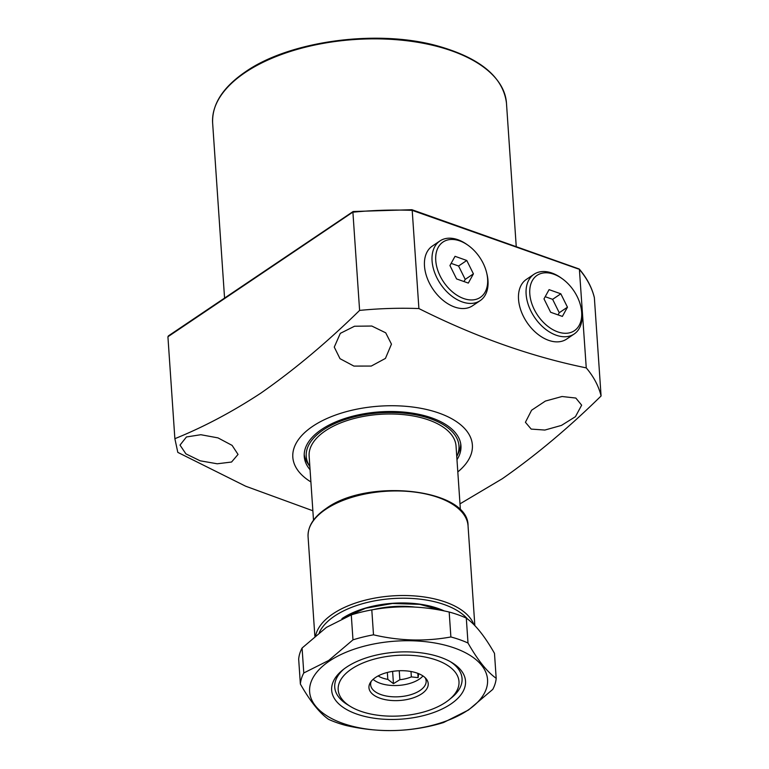 <?xml version="1.0" encoding="UTF-8"?>
<svg xmlns="http://www.w3.org/2000/svg" width="769" height="769" viewBox="0 0 769 769"><rect width="100%" height="100%" fill="white"/><g stroke="black" fill="none" stroke-linecap="round" stroke-linejoin="round"><path stroke-width="1.15" d="M456.978 459.727A78.534 39.315 176.1 0 0 460.948 445.751A78.534 39.315 176.1 0 0 407.445 412.472A78.534 39.315 176.1 0 0 321.586 429.467A78.534 39.315 176.1 0 0 304.245 456.43A78.534 39.315 176.1 0 0 310.07 469.744M456.767 456.546A76.554 38.315 176.1 0 0 456.844 456.382L458.516 452.845A78.534 39.315 176.1 0 0 460.737 443.915M456.844 456.382A76.554 38.315 176.1 0 0 416.452 414.952A76.554 38.315 176.1 0 0 323.134 430.015A76.554 38.315 176.1 0 0 309.753 466.408A76.554 38.315 176.1 0 0 309.849 466.562M304.207 454.585A78.534 39.315 176.1 0 0 307.61 463.13L309.753 466.408M186.444 436.965L200.844 434.716L217.992 437.888L232.103 445.386L238.034 454.431L231.556 462.034L217.243 463.784L200.103 460.794L185.915 453.864L180.004 445.107L186.444 436.965M531.59 410.223L545.384 401.072L562.014 396.506L575.837 398.054L581.652 405.167L575.443 416.683L561.466 425.401L544.865 430.054L531.187 429.092L525.419 422.287L531.59 410.223M340.321 333.352L354.509 326.239L371.812 326.037L385.721 332.823L391.459 344.147L385.432 358.421L371.273 366.063L353.903 366.082L340.004 358.681L334.265 347.098L340.321 333.352M457.815 471.916A89.983 45.044 176.1 0 0 435.427 411.896A89.983 45.044 176.1 0 0 312.695 426.314A89.983 45.044 176.1 0 0 310.897 481.932M174.871 438.686C203.631 427.055 232.286 411.876 260.826 393.151C294.219 369.851 327.152 342.263 359.604 310.407L352.904 212.196L353.5 211.667L167.921 336.755L174.871 438.686L177.812 452.383L245.619 486.191L312.868 510.77M411.569 209.87L412.203 210.36L411.569 209.87L412.203 210.36L418.903 308.561C475.252 336.832 531.033 356.595 586.257 367.88L579.374 269.16C586.949 278.138 591.938 287.625 594.36 297.622L601.079 395.987C568.618 427.852 535.695 455.431 502.301 478.731L459.987 503.858M601.079 395.987A222.51 111.38 176.1 0 0 586.257 367.88M418.903 308.561A222.51 111.38 176.1 0 0 359.604 310.407M578.403 268.996L412.203 210.36A222.51 111.38 176.1 0 0 352.904 212.196M167.921 336.755L169.199 335.755M422.96 675.941A27.819 13.919 -3.9 0 1 419.23 679.19A27.819 13.919 -3.9 0 1 373.119 679.344M410.992 671.51L411.357 676.893L418.086 677.643L418.672 673.682M425.074 677.624A27.819 13.919 -3.9 0 1 426.141 680.95A27.819 13.919 -3.9 0 1 419.999 690.495A27.819 13.919 -3.9 0 1 389.595 696.522A27.819 13.919 -3.9 0 1 370.639 684.737A27.819 13.919 -3.9 0 1 371.244 681.296M375.512 677.489A29.703 14.871 -3.9 0 1 426.18 678.806A29.703 14.871 -3.9 0 1 421.662 693.84A29.703 14.871 -3.9 0 1 384.558 699.502A29.703 14.871 -3.9 0 1 370.312 682.622A29.703 14.871 -3.9 0 1 375.512 677.489M460.42 510.155L456.046 446.078A73.622 36.854 176.1 0 0 428.756 420.009A73.622 36.854 176.1 0 0 349.77 419.73A73.622 36.854 176.1 0 0 309.138 456.094L313.502 520.171M436.542 660.11A60.54 30.299 176.1 0 0 356.47 666.05A60.54 30.299 176.1 0 0 350.501 706.509A60.54 30.299 176.1 0 0 360.632 711.219A60.54 30.299 176.1 0 0 445.607 702.337A60.54 30.299 176.1 0 0 449.058 699.79A60.54 30.299 176.1 0 0 436.542 660.11M350.501 706.509L347.713 704.808A63.808 31.942 -3.9 0 1 334.736 687.178A63.808 31.942 -3.9 0 1 343.974 668.982A63.808 31.942 176.1 0 0 334.736 687.178A63.808 31.942 176.1 0 0 349.155 705.654M451.192 698.05A63.808 31.942 176.1 0 0 462.054 678.498A63.808 31.942 176.1 0 0 450.423 661.725A63.808 31.942 -3.9 0 1 462.054 678.498A63.808 31.942 -3.9 0 1 452.605 696.868L449.058 699.79M387.345 672.462L387.816 679.373A23.724 11.871 -3.9 0 1 378.223 675.97M387.816 679.373L393.449 683.67L399.861 679.709L399.246 670.741M411.357 676.893A23.724 11.871 -3.9 0 1 399.861 679.709M417.798 673.336L418.086 677.643M392.613 671.385L393.449 683.67M346.483 667.204A67.086 33.576 -3.9 0 1 451.874 662.57A67.086 33.576 -3.9 0 1 450.692 704.135A67.086 33.576 -3.9 0 1 359.094 714.843A67.086 33.576 -3.9 0 1 342.657 670.02A67.086 33.576 -3.9 0 1 346.483 667.204M467.85 710.22A89.166 44.631 -3.9 0 1 342.676 723.312A89.166 44.631 -3.9 0 1 329.324 661.119A89.166 44.631 -3.9 0 1 454.498 648.027A89.166 44.631 -3.9 0 1 467.85 710.22M303.784 672.971L328.661 660.484L352.981 639.846L351.279 614.902L326.402 627.389L302.082 648.027L303.784 672.971A98.163 49.139 -3.9 0 0 300.371 684.054L298.67 659.12A98.163 49.139 -3.9 0 1 302.082 648.027M352.981 639.846A98.163 49.139 -3.9 0 1 373.503 634.819C399.515 640.923 425.315 641.644 450.884 636.963A98.163 49.139 -3.9 0 1 468.004 643.028C477.712 660.119 487.104 671.875 496.188 678.306A98.163 49.139 -3.9 0 1 492.775 689.389L468.456 710.037L443.578 722.514A98.163 49.139 -3.9 0 1 423.056 727.541C397.775 732.223 371.985 731.511 345.675 725.398A98.163 49.139 -3.9 0 1 328.555 719.332C319.587 713.036 310.186 701.28 300.371 684.054M351.279 614.902A98.163 49.139 -3.9 0 1 371.802 609.884L373.503 634.819M450.884 636.963L449.183 612.028C423.171 605.924 397.371 605.203 371.802 609.884M449.183 612.028A98.163 49.139 -3.9 0 1 466.302 618.093L468.004 643.028M496.188 678.306L494.486 653.362C484.778 636.28 475.377 624.524 466.302 618.093M435.754 260.508A33.375 21.849 56 0 0 463.64 298.526A33.375 21.849 56 0 0 487.604 278.887A33.375 21.849 56 0 0 486.69 272.966A33.375 21.849 56 0 0 468.061 245.292A33.375 21.849 56 0 0 435.754 260.508M486.69 272.966L487.017 274.331A35.999 23.57 -124 0 1 487.998 280.714A35.999 23.57 -124 0 1 480.144 300.66A35.999 23.57 -124 0 1 450.48 295.075A35.999 23.57 -124 0 1 432.072 260.893A35.999 23.57 -124 0 1 439.935 240.947A35.999 23.57 -124 0 1 466.918 244.484L468.061 245.292M439.935 240.947L432.341 246.061A35.999 23.57 56 0 0 424.488 266.007A35.999 23.57 56 0 0 442.886 300.189A35.999 23.57 56 0 0 472.551 305.774L480.144 300.66M473.416 273.86L466.773 260.48L455.037 256.317L449.942 265.536L456.575 278.926L468.321 283.088L473.416 273.86L465.216 279.387L458.574 266.007L451.143 263.373M464.015 281.56L465.216 279.387M458.574 266.007L466.773 260.48M529.803 293.845A33.375 21.849 56 0 0 557.688 331.862A33.375 21.849 56 0 0 581.652 312.224A33.375 21.849 56 0 0 580.739 306.302A33.375 21.849 56 0 0 562.11 278.628A33.375 21.849 56 0 0 529.803 293.845M580.739 306.302L581.066 307.658A35.999 23.57 -124 0 1 582.046 314.05A35.999 23.57 -124 0 1 574.183 333.996A35.999 23.57 -124 0 1 544.529 328.411A35.999 23.57 -124 0 1 526.121 294.229A35.999 23.57 -124 0 1 533.984 274.283A35.999 23.57 -124 0 1 560.966 277.811L562.11 278.628M533.984 274.283L526.39 279.387A35.999 23.57 56 0 0 518.537 299.343A35.999 23.57 56 0 0 536.935 333.515A35.999 23.57 56 0 0 566.599 339.11L574.183 333.996M567.464 307.196L560.822 293.806L549.085 289.644L543.991 298.872L550.623 312.262L562.37 316.415L567.464 307.196L559.255 312.723L552.623 299.333L545.183 296.699M558.063 314.896L559.255 312.723M552.623 299.333L560.822 293.806M245.167 72.536A147.254 73.709 176.1 0 0 212.638 123.088C211.869 104.401 222.808 87.31 245.455 71.805C289.644 40.853 377.195 29.068 437.407 45.89C480.096 57.896 503.118 76.958 506.463 103.056A147.254 73.709 176.1 0 0 406.138 40.661A147.254 73.709 176.1 0 0 245.167 72.536M594.379 297.786A222.51 111.38 176.1 0 0 579.566 269.669M414.597 607.049A61.03 30.549 176.1 0 0 373.513 609.586M440.781 610.269A63.644 31.856 176.1 0 0 435.023 607.923A63.644 31.856 176.1 0 0 429.362 606.164M357.306 611.076A63.644 31.856 176.1 0 0 346.656 616.623M341.926 618.651A68.787 34.432 -3.9 0 1 444.357 610.98M308.081 536.81C307.687 526.429 313.685 517.018 326.075 508.559C367.803 477.587 468.994 488.873 468.052 525.9A80.168 40.132 176.1 0 0 413.434 491.929A80.168 40.132 176.1 0 0 325.787 509.28A80.168 40.132 176.1 0 0 308.081 536.81L314.857 636.146M315.674 635.463A80.168 40.132 -3.9 0 1 332.919 613.854A80.168 40.132 -3.9 0 1 414.895 595.956A80.168 40.132 -3.9 0 1 473.906 624.639M467.446 618.939A78.207 39.142 176.1 0 0 388.999 598.859A78.207 39.142 176.1 0 0 319.308 632.531M212.638 123.088L224.567 298.074M506.463 103.056L516.249 246.686M353.173 211.513L411.867 209.706M411.924 209.716L579.076 268.958M168.324 335.947L353.077 211.552M343.762 617.834L365.611 608.25L392.478 603.482L419.816 604.357L443.002 610.701M468.052 525.9L474.848 625.601"/></g></svg>
